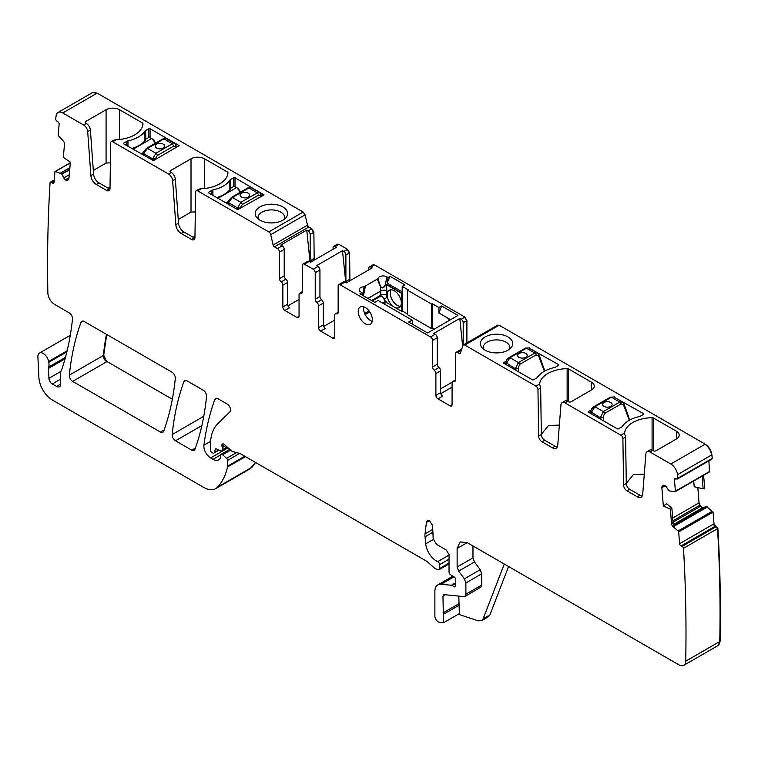 <?xml version="1.0" encoding="UTF-8"?>
<svg xmlns="http://www.w3.org/2000/svg" width="758" height="758" viewBox="0 0 758 758"><rect width="100%" height="100%" fill="white"/><g stroke="black" fill="none" stroke-linecap="round" stroke-linejoin="round"><path stroke-width="1.14" d="M193.082 237.235L194.958 236.155M178.263 219.479L191.016 212.107L195.327 211.88M170.626 172.113A1.904 1.099 180 0 1 170.067 171.336A1.904 1.099 180 0 1 170.626 170.559L170.626 172.113L171.299 172.511A5.723 3.307 60 0 1 175.325 179.096L178.528 223.146A7.627 4.406 60 0 0 183.9 231.939L194.266 237.917A4.766 2.748 60 0 0 194.882 238.211M170.626 170.559L191.016 158.792A9.532 5.505 180 0 1 204.499 158.792L227.391 172A1.904 1.099 180 0 1 227.95 172.777A1.904 1.099 180 0 1 227.94 172.815A28.605 16.515 180 0 1 201.296 188.742L198.928 189.14L196.227 190.694A2.861 1.649 60 0 1 197.658 190.836L268.796 231.91A2.861 1.649 -120 0 1 270.729 234.667L273.136 244.995A1.904 1.099 -120 0 0 274.424 246.833L277.475 248.596A2.861 1.649 -120 0 1 279.494 252.101L279.494 278.631L284.212 275.903L284.212 249.373A2.861 1.649 -120 0 0 282.194 245.867L280.801 245.071L306.753 230.081L308.146 230.887L311.851 228.745L308.8 226.983L307.511 225.145L305.114 214.817L303.181 212.06L97.157 93.111L92.23 92.741M183.9 231.939L181.2 233.492L191.566 239.481A4.766 2.748 60 0 0 193.953 239.718A4.766 2.748 60 0 0 194.939 237.595L195.64 191.964A2.861 1.649 60 0 1 196.227 190.694M181.2 233.492A7.627 4.406 60 0 1 175.828 224.709L178.528 223.146M85.682 123.08A1.904 1.099 180 0 1 85.123 122.303A1.904 1.099 180 0 1 85.682 121.517L85.682 123.08L86.365 123.469A5.723 3.307 60 0 1 90.392 130.054L93.585 174.113A7.627 4.406 60 0 0 98.957 182.896L96.266 184.45L106.632 190.438A4.766 2.748 60 0 0 109.01 190.675A4.766 2.748 60 0 0 110.005 188.562L110.696 142.93A2.861 1.649 60 0 1 111.284 141.661A2.861 1.649 60 0 1 112.715 141.803L168.608 174.065A5.723 3.307 60 0 1 172.635 180.65L175.828 224.709M97.157 93.111L62.772 112.961L83.664 125.023A5.723 3.307 60 0 1 87.691 131.617L90.894 175.667L93.585 174.113M85.682 121.517L106.082 109.749A9.532 5.505 180 0 1 119.565 109.749L142.447 122.967A1.904 1.099 180 0 1 143.006 123.743A1.904 1.099 180 0 1 143.006 123.781A28.605 16.515 180 0 1 116.353 139.699L113.984 140.097L111.284 141.661M235.008 177.76L263.992 194.882L237.699 209.672L208.715 192.939A0.957 0.55 180 0 1 208.715 192.162L211.747 190.41A3.335 1.923 180 0 1 212.903 189.974A29.553 17.064 180 0 0 229.863 180.186A3.335 1.923 180 0 1 230.621 179.513L233.654 177.76A0.957 0.55 180 0 1 235.008 177.76L235.008 186.553M127.969 140.931A29.553 17.064 180 0 0 144.93 131.143A3.335 1.923 180 0 1 145.688 130.471L148.72 128.718A0.957 0.55 180 0 1 150.065 128.718L179.191 145.65L153.438 160.639L123.772 143.897A0.957 0.55 180 0 1 123.772 143.12L126.804 141.367A3.335 1.923 180 0 1 127.969 140.931L127.969 146.322M286.96 216.201A16.202 9.361 180 0 1 286.202 217.385A16.202 9.361 180 0 1 271.402 222.928A16.202 9.361 180 0 1 256.611 217.385A16.202 9.361 180 0 1 255.853 210.932A16.202 9.361 180 0 1 275.969 204.584A16.202 9.361 180 0 1 286.96 216.201M93.319 170.436L106.082 163.065L110.393 162.847M98.957 182.896L109.323 188.884A4.766 2.748 60 0 0 109.948 189.168M62.772 112.961A9.532 5.505 -120 0 0 58.006 112.487A9.532 5.505 -120 0 0 56.083 115.898A1476.745 852.598 -120 0 0 55.713 119.044A1.904 1.099 -120 0 0 56.926 121.157L57.94 121.849A1.904 1.099 -120 0 1 59.143 124.246L58.205 134.877A0.957 0.55 -120 0 0 58.603 135.9L63.085 140.742A3.335 1.923 60 0 1 64.487 144.314L63.331 157.332L70.38 162.193L68.912 178.727A3.335 1.923 -120 0 1 68.229 179.997A3.335 1.923 -120 0 1 68.059 180.082L67.358 180.338A3.335 1.923 -120 0 1 65.633 179.949L65.396 179.788A3.335 1.923 -120 0 1 63.805 177.884L61.711 173.923L55.448 171.46A0.957 0.55 -120 0 0 54.927 171.839L53.979 182.47A1.904 1.099 -120 0 1 53.591 183.199A1.904 1.099 -120 0 1 52.51 183.019L51.506 182.327A1.904 1.099 -120 0 0 50.416 182.147A1.904 1.099 -120 0 0 50.085 182.593A1476.745 852.598 -120 0 0 47.868 292.92A9.532 5.505 -120 0 0 54.604 304.413L69.139 312.798A4.766 2.748 -120 0 1 72.484 319.061A347.022 200.349 -120 0 1 61.587 369.97A9.532 5.505 -120 0 1 61.076 371.013A4.766 2.748 -120 0 0 60.649 372.661L60.649 384.098L56.604 386.438A5.723 3.307 -120 0 0 59.465 386.722A5.723 3.307 -120 0 0 60.649 384.098M302.414 291.612L299.637 293.213A2.861 1.649 -120 0 1 300.727 293.194A2.861 1.649 60 0 0 301.826 293.175A2.861 1.649 60 0 0 302.414 291.858L302.414 265.328A2.861 1.649 60 0 1 303.011 264.021L307.729 261.302A2.861 1.649 60 0 1 309.16 261.444L310.553 262.24L336.505 247.26L335.112 246.454L338.817 244.313L337.234 244.284M338.817 244.313L347.581 249.373L349.609 252.878L349.921 280.773M373.116 264.798L374.547 264.94L372.955 264.912M374.547 264.94L464.881 317.09L466.9 320.596L466.9 342.881M557.301 446.964A7.627 4.406 -120 0 1 555.083 446.235L544.718 440.246A4.766 2.748 -120 0 1 541.345 434.476L538.654 436.039L537.953 389.603A2.861 1.649 -120 0 0 535.934 386.135L464.787 345.07L499.171 325.22L497.239 325.741M498.83 325.409A2.861 1.649 -120 0 0 497.4 325.267L497.58 325.191M499.171 325.22L705.196 444.169C708.901 446.642 711.127 450.186 711.885 454.819L712.255 458.391L677.87 478.241A1476.745 852.598 -120 0 0 677.5 474.669A9.532 5.505 -120 0 0 670.821 464.01L649.928 451.948A5.723 3.307 -120 0 0 647.067 451.673A5.723 3.307 -120 0 0 645.892 453.89L642.699 494.244A7.627 4.406 -120 0 1 641.135 497.21A7.627 4.406 -120 0 1 637.326 496.831L626.961 490.843A4.766 2.748 -120 0 1 623.588 485.073L622.896 438.636A2.861 1.649 -120 0 0 620.868 435.177L564.985 402.915A5.723 3.307 -120 0 0 562.123 402.631A5.723 3.307 -120 0 0 560.958 404.848L557.755 445.211A7.627 4.406 -120 0 1 556.201 448.168A7.627 4.406 -120 0 1 552.383 447.788L542.017 441.81A4.766 2.748 -120 0 1 538.654 436.039M675.331 491.563L709.024 472.111A0.957 0.55 -120 0 0 709.431 471.552L708.92 460.826M703.623 475.304L704.637 487.906L703.13 488.825L702.107 476.176M697.834 487.584L699.056 502.848L700.61 506.24L702.988 508.106M673.72 525.133L706.257 506.344L713.041 512.105L713.989 523.825L717.883 528.449C720.119 566.899 720.858 604.524 720.1 641.325L717.959 645.598M249.922 468.87L255.664 462.522M314.191 260.136L313.878 232.251L311.851 228.745M106.442 334.335A333.672 192.646 -120 0 0 103.382 355.493A4.766 2.748 -120 0 0 106.726 361.746L103.713 355.294L106.707 334.486M107.067 361.547L172.322 399.229M258.298 219.071A13.35 7.703 180 0 1 258.071 217.934A13.35 7.703 180 0 1 258.061 217.612A13.35 7.703 180 0 1 258.601 215.443A13.35 7.703 180 0 1 271.961 209.909A13.35 7.703 180 0 1 284.752 217.612A13.35 7.703 180 0 1 284.515 219.071M455.444 583.546L452.071 585.489L454.089 586.654A2.388 1.374 -120 0 0 455.283 586.777A2.388 1.374 -120 0 0 455.662 584.92A4.766 2.748 -120 0 1 455.444 583.395L455.444 581.756A4.766 2.748 -120 0 1 455.662 580.486A2.388 1.374 -120 0 0 454.165 576.971L450.659 574.791A2.388 1.374 -120 0 1 449.039 571.911L449.039 554.704L446.339 550.033L436.542 544.377L433.178 538.749L432.591 525.588L429.758 521.002A4.766 2.748 -120 0 0 427.37 520.765A4.766 2.748 -120 0 0 426.413 522.452L425.02 533.869A14.298 8.253 -120 0 0 425.011 536.797L432.894 532.249M452.071 585.489A2.388 1.374 -120 0 0 451.427 585.271L441.128 584.247A14.298 8.253 -120 0 0 437.84 584.882A14.298 8.253 -120 0 0 434.884 591.43L434.884 616.046A4.766 2.748 -120 0 0 438.948 622.204L443.506 622.754L442.966 596.101L444.216 594.66L463.811 596.603L464.9 596.394L465.886 594.206L465.886 582.959L464.389 578.847L458.628 571.115L457.131 567.003L457.131 548.479L460.087 541.932L467.241 542.643L678.979 664.889A9.532 5.505 -120 0 0 683.744 665.363A9.532 5.505 -120 0 0 685.715 661.175A1476.745 852.598 -120 0 0 683.508 548.299A1.904 1.099 -120 0 0 682.086 546.385L681.082 545.921A1.904 1.099 -120 0 1 679.604 543.675L678.666 531.955A0.957 0.55 -120 0 0 678.135 530.96L673.369 527A3.335 1.923 60 0 1 671.531 523.541L673.047 522.66L674.449 526.374L673.369 527M504.278 564.028L483.197 618.736L481.624 620.679L478.26 620.84L458.296 614.217M443.506 622.754L459.348 613.61L458.808 596.11M443.563 594.793L444.216 594.66M464.9 596.394L480.743 587.242L481.728 585.062L481.728 573.815L480.231 569.703L474.47 561.972L472.973 557.86L472.973 545.95M683.744 665.363L717.788 645.702A9.532 5.505 -120 0 0 719.759 641.524A1476.745 852.598 -120 0 0 717.551 528.639L683.508 548.299M671.531 523.541L670.375 509.186L671.882 508.248L673.047 522.66M670.375 509.186L663.326 505.908L666.727 503.795L671.882 508.248M703.13 488.825L694.195 486.731L693.731 481.017M709.232 472.063L675.188 491.715A0.957 0.55 -120 0 1 674.98 491.762L669.03 490.852L666.519 487.167A3.335 1.923 -120 0 0 664.794 485.556L664.558 485.452A3.335 1.923 -120 0 0 663.117 485.404A3.335 1.923 -120 0 0 662.966 485.508L662.388 485.982A3.335 1.923 -120 0 0 661.867 487.678L663.326 505.908M675.188 491.715A0.957 0.55 -120 0 0 675.387 491.203L674.44 479.482A1.904 1.099 -120 0 1 674.828 478.459A1.904 1.099 -120 0 1 675.653 478.488L676.657 478.952A1.904 1.099 -120 0 0 677.481 478.98A1.904 1.099 -120 0 0 677.87 478.241M541.345 434.476L540.653 388.039A2.861 1.649 -120 0 0 540.075 386.125L539.573 384.041A28.605 16.515 180 0 1 567.145 368.653A1.904 1.099 180 0 1 568.557 368.975L568.557 401.844M591.448 382.193A9.532 5.505 180 0 1 594.234 386.078A9.532 5.505 180 0 1 591.448 389.972L591.448 382.193L568.557 368.975M562.123 402.631L564.824 401.077A5.723 3.307 -120 0 1 567.685 401.361L568.358 401.749A1.904 1.099 180 0 0 571.049 401.749L591.448 389.972M624.459 433.794L624.507 433.074A28.605 16.515 180 0 1 652.088 417.696A1.904 1.099 180 0 1 653.5 418.018L653.5 450.887M676.382 431.226A9.532 5.505 180 0 1 679.177 435.12A9.532 5.505 180 0 1 676.382 439.015L676.382 431.226L653.5 418.018M647.067 451.673L649.758 450.11A5.723 3.307 -120 0 1 652.619 450.394L653.292 450.783A1.904 1.099 180 0 0 655.992 450.783L676.382 439.015M528.771 347.922L558.58 364.579A0.957 0.55 180 0 1 558.58 365.356L555.548 367.109A3.335 1.923 180 0 1 554.392 367.545A29.553 17.064 180 0 0 537.431 377.332A3.335 1.923 180 0 1 536.673 378.005L533.641 379.758A0.957 0.55 180 0 1 532.296 379.758L503.303 363.016L506.353 360.865M588.246 412.058L617.23 428.791A0.957 0.55 180 0 0 618.575 428.791L621.617 427.048A3.335 1.923 180 0 0 622.365 426.375A29.553 17.064 180 0 1 639.326 416.578A3.335 1.923 180 0 0 640.491 416.142L643.523 414.399L643.523 413.612A0.957 0.55 180 0 1 643.523 414.399M588.246 411.67L591.297 409.907M613.715 396.965L643.523 413.612M501.123 352.536A16.202 9.361 180 0 1 481.766 347.382A16.202 9.361 180 0 1 491.999 334.581A16.202 9.361 180 0 1 508.77 337.405A16.202 9.361 180 0 1 511.356 347.382A16.202 9.361 180 0 1 501.123 352.536M624.459 433.747L625.018 435.168A2.861 1.649 -120 0 1 625.587 437.082L626.288 483.519A4.766 2.748 -120 0 0 629.652 489.289L640.027 495.277A7.627 4.406 -120 0 0 642.244 496.007M464.787 345.07A2.861 1.649 -120 0 0 463.356 344.928A2.861 1.649 -120 0 0 462.863 345.591L460.457 353.143A1.904 1.099 -120 0 1 460.125 353.588A1.904 1.099 -120 0 1 459.168 353.493L457.462 352.508A2.861 1.649 -120 0 0 456.032 352.366A2.861 1.649 -120 0 0 455.444 353.683L455.444 380.213A2.861 1.649 -120 0 1 454.847 381.52A2.861 1.649 -120 0 1 453.758 381.539A2.861 1.649 60 0 0 452.659 381.558L455.444 379.957M461.603 349.552A2.861 1.649 -120 0 0 460.75 349.646L456.032 352.366M452.071 404.668A2.861 1.649 60 0 1 451.474 405.975A2.861 1.649 60 0 1 450.053 405.833L452.071 404.668L452.071 382.866A2.861 1.649 60 0 1 452.659 381.558M440.786 393.667L452.071 387.149M450.053 405.833L437.916 398.831A2.861 1.649 60 0 1 435.888 395.325L435.888 373.533L440.606 370.804L440.606 392.597A2.861 1.649 60 0 0 442.634 396.102L437.916 398.831M434.211 370.255L438.929 367.526A2.861 1.649 -120 0 1 437.243 364.257L432.524 366.976A2.861 1.649 -120 0 0 434.211 370.255A2.861 1.649 60 0 1 435.888 373.533M438.929 367.526A2.861 1.649 60 0 1 440.606 370.804M437.243 364.257L437.243 337.727A2.861 1.649 -120 0 0 435.215 334.221L430.497 336.94A2.861 1.649 -120 0 1 432.524 340.446L437.243 337.727M432.524 366.976L432.524 340.446M338.741 284.648L343.459 281.929A2.861 1.649 -120 0 1 344.89 282.071L340.171 284.79A2.861 1.649 -120 0 0 338.741 284.648A2.861 1.649 -120 0 0 338.144 285.956L338.144 312.486A2.861 1.649 -120 0 1 337.556 313.803A2.861 1.649 -120 0 1 336.457 313.821A2.861 1.649 60 0 0 335.368 313.84L338.144 312.239M334.771 336.94A2.861 1.649 60 0 1 334.183 338.257A2.861 1.649 60 0 1 332.753 338.115L334.771 336.94L334.771 315.148A2.861 1.649 60 0 1 335.368 313.84M334.771 320.056L323.694 326.452M332.753 338.115L320.615 331.104A2.861 1.649 60 0 1 318.597 327.608L318.597 305.806L323.315 303.086L323.315 324.879A2.861 1.649 60 0 0 325.334 328.385L320.615 331.104M316.91 302.537L321.629 299.808A2.861 1.649 -120 0 1 319.942 296.53L315.224 299.258A2.861 1.649 -120 0 0 316.91 302.537A2.861 1.649 60 0 1 318.597 305.806M321.629 299.808A2.861 1.649 60 0 1 323.315 303.086M319.942 296.53L319.942 270A2.861 1.649 -120 0 0 317.924 266.503L313.206 269.223A2.861 1.649 -120 0 1 315.224 272.728L319.942 270M315.224 299.258L315.224 272.728M303.011 264.021A2.861 1.649 60 0 1 304.441 264.163L313.206 269.223M346.169 282.81A2.861 1.649 -120 0 1 345.894 281.483L345.894 255.02A2.861 1.649 -120 0 0 343.876 251.514L342.483 250.709L316.531 265.698L317.924 266.503M299.637 293.213A2.861 1.649 -120 0 0 299.05 294.521L299.05 316.313L297.022 317.488A2.861 1.649 -120 0 0 298.453 317.63A2.861 1.649 -120 0 0 299.05 316.313M287.964 305.825L299.05 299.429M297.022 317.488L284.885 310.477L289.603 307.757A2.861 1.649 -120 0 1 287.585 304.252L282.867 306.981A2.861 1.649 -120 0 0 284.885 310.477M282.867 285.179L287.585 282.459A2.861 1.649 -120 0 0 285.899 279.181L281.18 281.91A2.861 1.649 -120 0 1 282.867 285.179L282.867 306.981M287.585 282.459L287.585 304.252M281.18 281.91A2.861 1.649 60 0 1 279.494 278.631M285.899 279.181A2.861 1.649 60 0 1 284.212 275.903M96.266 184.45A7.627 4.406 60 0 1 90.894 175.667M67.14 350.802L48.578 361.519A9.532 5.505 -120 0 0 48.73 362.333A9.532 5.505 -120 0 1 48.654 367.043A4.766 2.748 -120 0 0 48.474 368.407L48.919 378.318A4.766 2.748 -120 0 0 52.283 383.946L56.604 386.438M48.578 361.519A7.627 4.406 -120 0 0 44.855 354.621A7.627 4.406 -120 0 0 39.473 353.076A7.627 4.406 -120 0 0 37.9 356.933L38.923 377.617A19.064 11.01 -120 0 0 52.387 400.034L203.788 487.451A23.83 13.758 -120 0 0 215.708 488.635A23.83 13.758 -120 0 0 217.622 487.1A90.572 52.293 -120 0 0 227.504 466.994A4.766 2.748 -120 0 0 227.589 466.179L227.589 460.39A1.904 1.099 -120 0 0 226.585 458.315L222.634 454.8A2.388 1.374 -120 0 0 221.004 454.364A2.388 1.374 -120 0 0 220.512 455.463L220.512 457.406A2.388 1.374 -120 0 1 220.351 458.135A11.436 6.604 -120 0 1 218.74 459.869A11.436 6.604 -120 0 1 213.017 459.31L210.601 457.908A9.532 5.505 -120 0 1 203.921 445.192A333.672 192.646 -120 0 1 214.827 399.523A4.766 2.748 -120 0 1 215.632 398.509A4.766 2.748 -120 0 1 218.01 398.746L227.22 404.061A4.766 2.748 -120 0 1 230.224 407.946A4.766 2.748 -120 0 1 229.93 411.84L217.707 423.855A52.435 30.273 -120 0 0 210.43 445.117L210.43 450.034A1.904 1.099 -120 0 0 211.785 452.365L212.771 452.943A2.388 1.374 -120 0 0 213.964 453.057A2.388 1.374 -120 0 0 214.4 452.431L215.177 449.541A2.388 1.374 -120 0 1 215.613 448.916A2.388 1.374 -120 0 1 216.655 448.963L220.654 450.868A2.388 1.374 -120 0 0 221.706 450.906A2.388 1.374 -120 0 0 222.198 449.816L222.198 447.694A4.766 2.748 -120 0 0 221.98 446.216A2.861 1.649 -120 0 1 222.454 444.017A2.861 1.649 -120 0 1 224.406 444.539L231.304 450.659A4.766 2.748 -120 0 0 233.047 451.664L239.736 453.455A4.766 2.748 -120 0 1 240.608 453.834L426.1 560.92A9.532 5.505 -120 0 1 427.844 562.19L433.671 567.363A9.532 5.505 -120 0 0 437.167 569.381L438.351 569.694A2.388 1.374 -120 0 0 439.109 569.628A2.388 1.374 -120 0 0 439.602 568.538L439.602 564.644A2.388 1.374 -120 0 0 437.707 561.621A15.255 8.802 -120 0 1 430.752 555.841A15.255 8.802 -120 0 1 425.702 543.827L425.011 536.797M194.929 449.361A333.672 192.646 -120 0 0 206.555 396.453A4.766 2.748 -120 0 0 203.21 390.199L187.074 380.886A4.766 2.748 -120 0 0 184.696 380.649A4.766 2.748 -120 0 0 183.891 381.662A333.672 192.646 -120 0 0 172.18 434.524A4.766 2.748 -120 0 0 175.524 440.777L191.746 450.138A4.766 2.748 -120 0 0 194.133 450.375A4.766 2.748 -120 0 0 194.929 449.361M84.214 321.506A4.766 2.748 -120 0 0 81.836 321.269A4.766 2.748 -120 0 0 81.03 322.273A333.672 192.646 -120 0 0 69.338 375.144A4.766 2.748 -120 0 0 72.683 381.397L160.469 432.079A4.766 2.748 -120 0 0 162.847 432.316A4.766 2.748 -120 0 0 163.652 431.302A333.672 192.646 -120 0 0 175.306 378.413A4.766 2.748 -120 0 0 171.952 372.159L84.214 321.506M108.148 188.202L110.024 187.112M308.146 230.887A2.861 1.649 -120 0 1 310.164 234.393L310.164 260.856A2.861 1.649 -120 0 0 310.439 262.183M682.086 546.385L716.13 526.734A1.904 1.099 -120 0 1 717.551 528.639L717.883 528.449M463.195 345.042L463.195 322.737A2.861 1.649 -120 0 0 461.167 319.232L459.784 318.436L462.645 346.254M368.814 269.857L368.814 268.247A2.861 1.649 -120 0 1 369.411 266.939A2.861 1.649 -120 0 1 370.842 267.081L372.235 267.887L346.273 282.867L344.89 282.071M333.084 249.23L333.084 247.62A2.861 1.649 -120 0 1 333.681 246.312L337.386 244.171M489.933 614.852L486.342 617.95L489.933 614.852L508.571 566.501M626.279 483.367L633.404 474.593L644.291 474.12M541.345 434.334L548.46 425.551L559.357 425.077M509.67 349.068A13.35 7.703 0 0 0 509.907 347.609A13.35 7.703 0 0 0 509.897 347.287A13.35 7.703 0 0 0 492.804 340.209A13.35 7.703 0 0 0 483.216 347.609A13.35 7.703 0 0 0 483.462 349.068M459.784 318.436L433.822 333.416L435.215 334.221M452.194 382.136L440.606 388.826M441.649 305.986L438.929 313.007L438.929 307.559L441.649 305.986L457.993 315.423L427.607 332.97L408.695 322.055L412.096 320.094L412.693 324.358M438.929 313.007L449.257 318.976L448.063 321.155M431.51 328.574L431.51 304.053L407.577 290.238L407.577 314.76L431.51 328.574L432.183 328.186L434.04 329.256M438.929 307.559L432.183 303.664L432.183 328.186M431.51 304.053L432.183 303.664M407.577 290.238L408.249 289.85L402.185 286.344L404.819 284.828L390.152 276.367L387.111 283.132L401.778 291.603L401.513 293.318L386.533 284.667A1.904 1.099 -60 0 1 386.561 284.326L401.541 292.976M372.32 300.945L380.525 296.207C381.397 295.629 382.496 296.501 383.813 298.823A4.766 2.748 -120 0 0 385.718 301.362A0.957 0.55 -120 0 1 386.22 302.29A4.766 2.748 -120 0 0 386.248 302.442L401.513 311.254L402.185 310.865L407.577 313.983M402.185 310.865L402.185 286.344M402.185 290.684L401.778 291.603M380.762 286.467C382.079 288.523 383.643 287.86 385.471 284.468L385.784 284.942C383.861 288.068 382.127 288.703 380.573 286.856L377.977 278.717A5.173 2.985 0 0 1 381.321 276.12A5.173 2.985 0 0 1 386.807 276.803L388.096 277.551L390.152 276.367M388.096 277.551A402.659 232.479 120 0 0 387.111 283.132M386.807 276.803A402.659 232.479 120 0 0 385.471 284.468L386.561 284.326M377.977 278.717L364.02 286.77A5.173 2.985 0 0 0 359.273 290.257A5.173 2.985 0 0 0 360.713 291.868L362.011 292.616A340.863 196.796 120 0 1 362.627 295.345M362.997 295.563L364.02 286.77M412.096 320.094L378.09 300.452L374.784 302.366L359.955 293.801L362.011 292.616M342.483 250.709L345.771 282.573M335.112 246.454A2.861 1.649 -120 0 0 333.681 246.312M310.041 261.946L306.753 230.081M386.248 302.442L383.889 303.806M369.79 311.945L365.157 314.617M401.513 311.254L401.513 293.318M385.784 284.942L386.533 284.667L386.836 290.712A4.292 2.321 177.1 0 0 380.781 290.93A2.861 1.649 60 0 1 380.781 291.072L380.781 295.222L371.6 300.528M363.622 306.734L363.452 308.515C363.944 313.679 366.351 317.744 370.653 320.71L372.187 321.401M387.186 294.815A10.006 5.78 -120 0 0 394.264 307.075A10.006 5.78 -120 0 0 399.267 307.568A10.006 5.78 -120 0 0 401.342 302.982A10.006 5.78 -120 0 0 396.974 292.91A10.006 5.78 -120 0 0 389.261 290.229A10.006 5.78 -120 0 0 387.186 294.815M400.556 306.289A10.006 5.78 60 0 1 390.218 293.062A10.006 5.78 60 0 1 391.014 289.764M365.28 307.464A10.006 5.78 -120 0 0 360.277 306.971A10.006 5.78 -120 0 0 358.742 314.987A10.006 5.78 -120 0 0 365.28 323.808A10.006 5.78 -120 0 0 370.283 324.301A10.006 5.78 -120 0 0 371.818 316.285A10.006 5.78 -120 0 0 365.28 307.464M340.171 284.79L430.497 336.94M629.32 420.283L623.825 405.729A1.904 0.815 -17.2 0 0 624.365 404.876A1.904 0.815 -17.2 0 0 624.355 404.867A1.904 0.815 -17.2 0 0 624.194 404.658M603.529 420.889L603.264 417.592L600.639 417.952L600.971 419.411M628.77 417.554L628.619 417.08M591.183 413.754L591.486 412.248A1.904 1.042 5.9 0 1 590.937 411.414A1.904 1.042 5.9 0 0 590.937 411.414L590.937 411.357A1.904 1.042 5.9 0 0 591.496 412.191L594.916 406.733L611.384 397.23L619.798 402.091A1.904 1.099 60 0 1 621.086 403.929L604.619 413.432L603.178 417.061A1.904 0.635 170.8 0 1 600.554 417.421L603.33 411.594L619.798 402.091L622.46 402.015M623.825 405.729L623.73 404.033M603.984 402.47A4.766 2.748 0 0 0 602.591 404.412A4.766 2.748 0 0 0 605.538 406.961A4.766 2.748 0 0 0 610.73 406.364A4.766 2.748 0 0 0 612.123 404.412A4.766 2.748 0 0 0 609.186 401.873A4.766 2.748 0 0 0 603.984 402.47M611.384 397.23L613.743 396.984L610.427 397.135A1.904 1.099 60 0 1 611.384 397.23M612.123 404.431A4.766 2.748 0 0 0 609.167 401.911A4.766 2.748 0 0 0 603.984 402.507A4.766 2.748 0 0 0 602.591 404.431M149.392 137.283L146.36 138.648A29.553 17.064 0 0 1 131.759 148.511M175.922 147.649L175.809 145.479M155.229 159.597L155.314 158.896L152.623 158.81L155.911 153.277L147.497 148.416L143.565 153.58L152.614 158.867A1.904 0.966 2.5 0 0 155.305 158.953M175.809 147.109L175.809 147.061A1.904 1.156 -6.2 0 0 176.349 146.133L176.538 147.298M176.349 146.133L174.785 143.546L172.379 143.774L155.911 153.277A1.904 1.099 -120 0 1 157.257 155.561L155.314 158.896M166.182 138.581L163.965 138.913L172.379 143.774L173.724 146.057L157.257 155.561M163.311 148.047A4.766 2.748 0 0 0 164.704 146.095A4.766 2.748 0 0 0 161.757 143.556A4.766 2.748 0 0 0 156.565 144.153A4.766 2.748 0 0 0 155.172 146.095A4.766 2.748 0 0 0 158.109 148.644A4.766 2.748 0 0 0 163.311 148.047M143.082 152.462L142.153 154.509M143.47 152.131L143.565 153.58A1.904 1.279 21.2 0 1 143.129 152.254L142.978 152.652M142.902 154.945L143.414 153.978M164.704 146.114A4.766 2.748 0 0 0 161.748 143.594A4.766 2.748 0 0 0 156.565 144.191A4.766 2.748 0 0 0 155.172 146.114M152.69 160.592L152.614 158.867M234.326 186.326L231.294 187.69A29.553 17.064 0 0 1 216.703 197.554M260.866 196.692L260.743 194.522M240.163 208.639L240.248 207.929L237.557 207.844L240.855 202.32L232.431 197.459L228.509 202.623L237.557 207.9A1.904 0.966 2.5 0 0 240.248 207.986M260.752 196.151L260.743 196.104A1.904 1.156 -6.2 0 0 261.292 195.166L261.482 196.331M261.292 195.166L259.719 192.589L257.322 192.816L240.855 202.32A1.904 1.099 -120 0 1 242.2 204.603L240.248 207.929M251.116 187.624L248.899 187.956L257.322 192.816L258.668 195.09L242.2 204.603M248.245 197.08A4.766 2.748 0 0 0 249.647 195.138A4.766 2.748 0 0 0 246.701 192.598A4.766 2.748 0 0 0 241.508 193.195A4.766 2.748 0 0 0 240.106 195.138A4.766 2.748 0 0 0 243.053 197.677A4.766 2.748 0 0 0 248.245 197.08M228.016 201.495L227.087 203.551M228.404 201.173L228.509 202.623A1.904 1.279 21.2 0 1 228.073 201.287L227.912 201.685M227.836 203.978L228.347 203.021M249.647 195.157A4.766 2.748 0 0 0 246.682 192.627A4.766 2.748 0 0 0 241.508 193.233A4.766 2.748 0 0 0 240.106 195.157M237.624 209.634L237.557 207.9M544.377 371.249L538.891 356.686A1.904 0.815 -17.2 0 0 539.421 355.843A1.904 0.815 -17.2 0 0 539.421 355.824A1.904 0.815 -17.2 0 0 539.251 355.616M518.595 371.846L518.33 368.559L515.696 368.919L516.037 370.368M543.827 368.511L543.685 368.037M525.493 348.093A1.904 1.099 60 0 1 526.44 348.187L528.809 347.941L525.493 348.102L509.025 357.605C507.111 358.894 506.098 360.467 506.003 362.315A1.904 1.042 5.9 0 0 505.993 362.371L506.003 362.315A1.904 1.042 5.9 0 0 506.552 363.148L509.982 357.7L526.44 348.187L534.864 353.048A1.904 1.099 60 0 1 536.143 354.886L519.685 364.399L518.245 368.018A1.904 0.635 170.8 0 1 515.611 368.379L518.396 362.561L534.864 353.048L537.517 352.982M538.891 356.686L538.786 355M506.249 364.721L506.552 363.148L515.696 368.919M519.05 353.427A4.766 2.748 0 0 0 517.648 355.379A4.766 2.748 0 0 0 520.594 357.918A4.766 2.748 0 0 0 525.787 357.321A4.766 2.748 0 0 0 527.189 355.379A4.766 2.748 0 0 0 524.242 352.83A4.766 2.748 0 0 0 519.05 353.427M505.681 364.399L505.993 362.362A1.904 1.042 5.9 0 0 506.552 363.205M527.189 355.398A4.766 2.748 0 0 0 524.223 352.868A4.766 2.748 0 0 0 519.05 353.465A4.766 2.748 0 0 0 517.648 355.398M191.016 158.792L191.016 212.107M204.499 158.792L204.499 188.505M197.658 190.836L201.296 188.742M191.566 239.481L194.266 237.917M175.325 179.096L172.635 180.65M168.608 174.065L171.299 172.511M270.729 234.667L304.773 215.016A2.861 1.649 -120 0 0 302.84 212.259L303.181 212.06M86.365 123.469L83.664 125.023M116.353 139.699L112.715 141.803M302.84 212.259L268.796 231.91M227.391 172L227.391 175.553M142.447 122.967L142.447 126.51M119.565 109.749L119.565 139.472M106.082 109.749L106.082 163.065M87.691 131.617L90.392 130.054M96.816 93.31A9.532 5.505 -120 0 0 92.05 92.836L58.006 112.487M233.654 177.76L233.654 186.326M230.621 179.513L230.621 188.751M229.863 180.186L229.863 189.737M212.903 189.974L212.903 195.365M211.747 190.41L211.747 194.692M208.715 192.162L208.715 192.939M150.065 128.718L150.065 137.511M148.72 128.718L148.72 137.283M145.688 130.471L145.688 139.709M144.93 131.143L144.93 140.704M126.804 141.367L126.804 145.65M123.772 143.12L123.772 143.897M455.776 585.688L454.089 586.654M455.444 582.949L451.427 585.271M453.947 576.838L441.128 584.247M443.392 614.302L459.234 605.149M442.966 612.919L458.808 603.775M442.966 596.101L445.278 594.765M465.886 594.206L481.728 585.062M465.886 582.959L481.728 573.815M464.389 578.847L480.231 569.703M458.628 571.115L474.47 561.972M457.131 567.003L472.973 557.86M457.131 548.479L467.241 542.643M720.1 641.325L685.715 661.175M679.604 543.675L713.648 524.015A1.904 1.099 -120 0 0 715.126 526.27L715.457 526.071M715.126 526.27L681.082 545.921M678.666 531.955L713.041 512.105M712.71 512.294A0.957 0.55 -120 0 0 712.179 511.309L678.135 530.96M674.279 526.137L707.508 506.95M699.909 505.179L699.056 502.848M665.164 485.764L661.867 487.678M698.724 503.037L672.678 518.074M663.667 485.243L662.388 485.982M709.431 471.552L675.387 491.203M675.947 478.62L674.44 479.482M677.481 478.98L711.525 459.32A1.904 1.099 -120 0 0 711.914 458.59M670.821 464.01L704.864 444.359A9.532 5.505 -120 0 1 711.544 455.008L677.5 474.669M539.573 384.041L535.934 386.135M567.685 401.361L564.985 402.915M624.507 433.074L620.868 435.177M652.619 450.394L649.928 451.948M640.027 495.277L637.326 496.831M629.652 489.289L626.961 490.843M626.288 483.519L623.588 485.073M625.587 437.082L622.896 438.636M555.083 446.235L552.383 447.788M544.718 440.246L542.017 441.81M540.653 388.039L537.953 389.603M460.608 352.659L459.168 353.493M457.462 352.508L461.376 350.253M455.416 380.582L453.758 381.539M435.888 395.325L440.606 392.597M338.115 312.864L336.457 313.821M318.597 327.608L323.315 324.879M343.876 251.514L347.581 249.373M304.441 264.163L309.16 261.444M300.727 293.194L302.385 292.237M279.494 252.101L284.212 249.373M282.194 245.867L277.475 248.596M273.136 244.995L307.18 225.344A1.904 1.099 -120 0 0 308.468 227.182L308.8 226.983M308.468 227.182L274.424 246.833M106.632 190.438L109.323 188.884M68.637 179.599L67.358 180.338M68.969 178.026L65.633 179.949M68.997 177.704L65.396 179.788M69.262 174.738L63.805 177.884M69.708 169.707L61.938 174.188M69.745 169.28L61.711 173.923M69.888 167.745L60.564 173.127M69.897 167.622L60.46 173.07M70.314 162.875L55.448 171.46M54.008 182.147L52.51 183.019M54.131 180.811L51.506 182.327M66.884 351.854L48.73 362.333M60.649 379.123L52.283 383.946M60.858 371.429L48.919 378.318M65.055 358.837L48.474 368.407M65.463 357.331L48.654 367.043M215.708 488.635L249.752 468.975A23.83 13.758 -120 0 0 251.665 467.44L217.622 487.1M245.459 456.629L227.504 466.994M252.007 467.25L251.665 467.44A90.572 52.293 -120 0 0 255.512 462.437M244.787 456.24L227.589 466.179M239.642 453.436L227.589 460.39M236.496 452.592L226.585 458.315M230.716 450.138L222.634 454.8M220.578 454.933L213.017 459.31M228.092 447.817L210.601 457.908M210.582 441.346L203.921 445.192M216.902 398.329L214.827 399.523M218.721 449.939L214.4 452.431M216.371 448.85L215.177 449.541M227.135 446.964L222.198 449.816M225.685 445.676L222.198 447.694M224.595 444.709L221.98 446.216M449.039 563.09L439.602 568.538M449.039 559.196L439.602 564.644M449.039 555.083L437.707 561.621M433.263 539.469L425.702 543.827M432.761 529.397L425.02 533.869M426.413 522.452L429.312 520.774M195.412 448.025L191.746 450.138M175.524 440.777L201.874 425.57M203.769 416.275L172.18 434.524M185.966 380.469L183.891 381.662M83.105 321.079L81.03 322.273M164.126 429.966L160.469 432.079M106.726 361.746L72.683 381.397M103.713 355.294L69.338 375.144M313.85 260.335L313.878 258.715M310.164 234.393L313.878 232.251M310.164 260.856L313.537 258.914M313.537 232.441L311.519 228.944M707.072 507.074L674.222 526.043M705.916 506.543L673.682 525.029L705.736 506.524M673.474 524.517L702.334 507.851M702.23 508.154L673.549 524.716M702.003 508.04L700.61 506.24M699.568 505.368L672.896 520.774M700.269 506.439L673.009 522.177M463.195 322.737L466.9 320.596M466.568 320.795L464.881 317.09M349.58 280.962L349.609 279.342M345.894 255.02L349.609 252.878M345.894 281.483L349.267 279.541M349.267 253.068L347.249 249.571M338.485 244.512L337.054 244.37M487.915 616.017L483.197 618.736M652.088 450.129L652.088 417.696M567.145 401.086L567.145 368.653M558.58 365.356L558.58 364.579M529.596 348.396L529.596 347.846M614.53 397.438L614.53 396.879M464.54 317.289L461.167 319.232M374.206 265.139L370.842 267.081M367.876 298.377L380.781 290.93L380.573 286.856L377.389 279.446M363.461 295.828L365.299 286.439M368 298.453L380.781 291.072A4.292 2.473 180 0 1 386.845 291.072A7.154 4.131 -120 0 0 386.836 290.712M383.813 298.823A7.154 4.131 -120 0 0 386.845 295.222L386.845 291.072M386.22 302.29L383.738 303.721M369.705 311.822L365.091 314.485M385.718 301.362L382.686 303.115M369.099 310.96L364.636 313.537M380.525 296.207A2.861 1.649 -120 0 0 380.781 295.222A4.292 2.473 180 0 1 386.845 295.222M621.086 403.929L623.673 405.227M603.178 417.061L603.264 417.592M629.386 420.245L628.818 417.781M591.486 412.248L600.639 417.952M604.619 413.432L603.33 411.594L594.916 406.733L593.571 407.463M175.809 147.061L173.724 146.057M146.54 148.331L163.008 138.818A1.904 1.099 -120 0 1 163.965 138.913L147.497 148.416L146.54 148.331L143.129 152.254M142.855 152.936L141.13 153.921M133.057 149.26L151.6 138.562A6.197 3.582 60 0 1 155.371 143.224M149.051 137.094L151.941 138.752A5.723 3.307 60 0 1 155.466 143.177M260.743 196.104L258.668 195.09M231.484 197.364L247.951 187.861A1.904 1.099 -120 0 1 248.899 187.956L232.431 197.459L231.152 197.81L231.484 197.364L228.073 201.287M227.788 201.969L226.073 202.964M218.001 198.302L236.543 187.596A6.197 3.582 60 0 1 240.314 192.267M233.995 186.127L236.875 187.794A5.723 3.307 60 0 1 240.4 192.219M536.143 354.886L538.739 356.194M518.245 368.018L518.33 368.559M544.452 371.212L543.874 368.748M519.685 364.399L518.396 362.561L509.982 357.7L508.627 358.42M452.905 576.184L437.84 584.882M497.4 325.267L463.356 344.928M70.333 162.695L55.116 171.479M54.206 179.959L50.416 182.147M70.286 335.282L39.473 353.076M229.778 449.305L221.004 454.364M219.071 450.11L213.964 453.057M227.684 447.457L221.706 450.906M449.039 563.895L439.109 569.628M486.342 617.95L481.624 620.679M372.784 264.997L369.411 266.939M628.884 417.63L624.204 404.384L622.365 401.958L613.734 396.974M629.481 420.197L628.894 417.649M590.937 411.395L590.624 413.432M590.946 411.357C591.041 409.51 592.045 407.937 593.969 406.639M593.959 406.639L610.427 397.135M163.008 138.818L166.163 138.572L174.795 143.556M149.288 137.065L151.837 138.534L155.542 143.129M247.951 187.861L251.097 187.614L259.738 192.598M234.231 186.108L236.78 187.577L240.485 192.172M543.95 368.596L539.27 355.341L537.422 352.925L528.79 347.931M544.547 371.155L543.95 368.606"/></g></svg>
